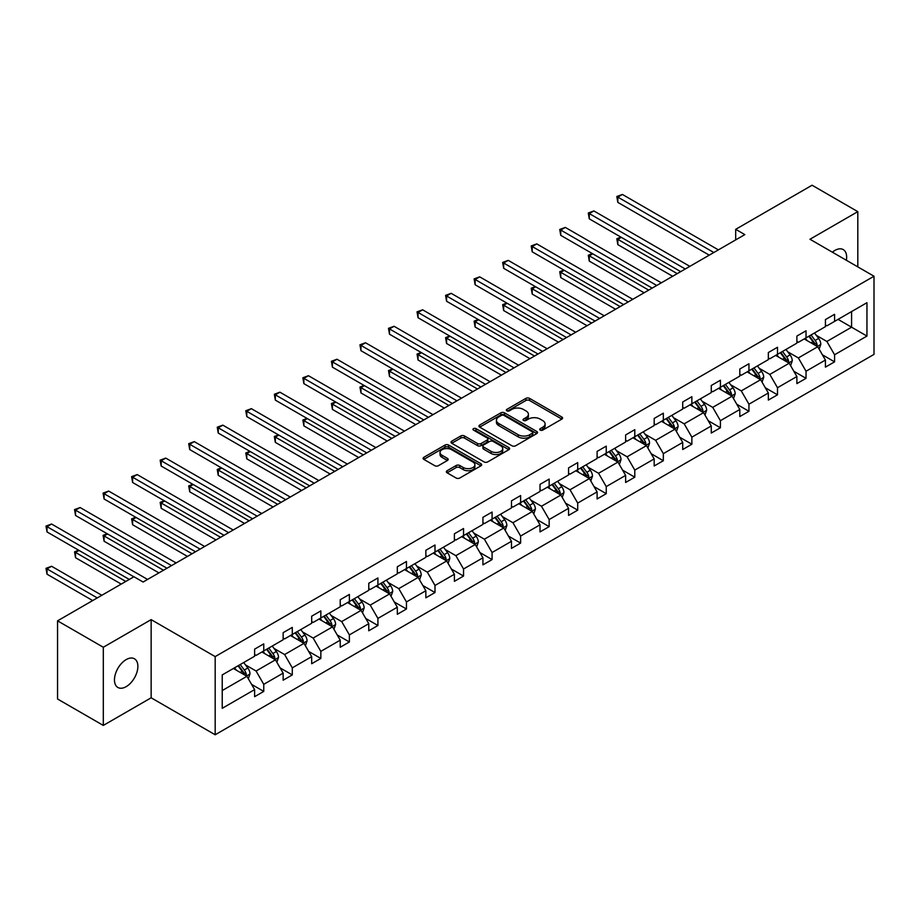 <?xml version="1.0" encoding="UTF-8"?>
<svg xmlns="http://www.w3.org/2000/svg" width="920" height="920" viewBox="0 0 920 920"><rect width="100%" height="100%" fill="white"/><g stroke="black" fill="none" stroke-linecap="round" stroke-linejoin="round"><path stroke-width="1.38" d="M540.247 430.111A1.782 1.023 0 0 0 542.765 430.111L561.844 419.094A2.541 1.472 0 0 0 562.591 418.059A2.541 1.472 0 0 0 561.844 417.024L529.517 398.36A2.541 1.472 0 0 0 525.929 398.36L506.851 409.377A1.782 1.023 0 0 0 506.322 410.101A1.782 1.023 0 0 0 506.851 410.826A1.782 1.023 0 0 0 509.358 410.826L511.83 409.4A8.13 4.692 0 0 1 523.319 409.4L526.021 410.952A8.13 4.692 0 0 1 528.402 414.276A8.13 4.692 0 0 1 526.021 417.588L523.549 419.014A1.782 1.023 0 0 0 523.031 419.738A1.782 1.023 0 0 0 523.549 420.463A1.782 1.023 0 0 0 526.067 420.463L528.528 419.048A8.13 4.692 0 0 1 540.028 419.048L542.719 420.601A8.13 4.692 0 0 1 545.1 423.913A8.13 4.692 0 0 1 542.719 427.236L540.247 428.662A1.782 1.023 0 0 0 539.729 429.387A1.782 1.023 0 0 0 540.247 430.111L540.247 428.662M126.166 686.654A16.56 9.556 120 0 0 136.988 672.06A16.56 9.556 120 0 0 134.446 658.789A16.56 9.556 120 0 0 126.166 659.606A16.56 9.556 120 0 0 115.356 674.199A16.56 9.556 120 0 0 117.886 687.47A16.56 9.556 120 0 0 126.166 686.654M846.365 260.279A16.56 9.556 120 0 0 843.214 249.584A16.56 9.556 120 0 0 834.934 250.412A16.56 9.556 120 0 0 832.381 252.206M447.097 470.729A2.541 1.472 0 0 0 446.349 471.764A2.541 1.472 0 0 0 447.097 472.799L456.159 478.032A2.541 1.472 0 0 0 459.747 478.032L480.941 465.808A2.541 1.472 0 0 0 481.689 464.761A2.541 1.472 0 0 0 480.941 463.726L448.615 445.061A2.541 1.472 0 0 0 445.027 445.061L423.832 457.297A2.541 1.472 0 0 0 423.096 458.332A2.541 1.472 0 0 0 423.832 459.379L434.792 465.704A2.541 1.472 0 0 0 438.38 465.704L447.453 460.46A2.541 1.472 0 0 0 448.19 459.425A2.541 1.472 0 0 0 447.453 458.39L442.014 455.25A6.796 3.921 0 0 1 440.024 452.479A6.796 3.921 0 0 1 444.222 448.856A6.796 3.921 0 0 1 451.628 449.707L472.903 461.989A6.796 3.921 0 0 1 474.892 464.761A6.796 3.921 0 0 1 470.706 468.395A6.796 3.921 0 0 1 463.3 467.544L459.747 465.497A2.541 1.472 0 0 0 456.159 465.497L447.097 470.729L447.097 472.799L456.159 467.601L456.159 465.497M151.144 619.631L103.304 647.255L57.557 620.839L57.557 699.016L103.304 725.42L151.144 697.797L215.177 734.769L215.177 656.604L151.144 619.631L151.144 697.797M857.808 266.88L857.808 211.646L809.968 239.257L874 276.23L215.177 656.604M857.808 211.646L812.072 185.23L735.689 229.333L735.689 239.901M57.557 620.839L133.952 576.748L143.095 582.026L744.832 234.611L735.689 229.333M512.014 445.797A2.541 1.472 0 0 0 515.602 445.797L536.797 433.561A2.541 1.472 0 0 0 537.533 432.526A2.541 1.472 0 0 0 536.797 431.48L504.47 412.827A2.541 1.472 0 0 0 500.871 412.827L479.688 425.051A2.541 1.472 0 0 0 478.94 426.098A2.541 1.472 0 0 0 479.688 427.133L512.014 445.797M474.202 430.491A1.782 1.023 0 0 1 476.008 430.744L476.008 428.628L508.863 447.603A2.541 1.472 0 0 1 509.611 448.649A2.541 1.472 0 0 1 508.863 449.684L487.68 461.921A2.541 1.472 0 0 1 484.081 461.921L451.766 443.256L460.828 438.058L460.828 435.942L451.766 441.174A2.541 1.472 0 0 0 451.018 442.221A2.541 1.472 0 0 0 451.766 443.256L451.766 441.174M460.828 438.058A2.541 1.472 0 0 1 464.416 438.058L464.416 435.942A2.541 1.472 0 0 0 460.828 435.942M464.416 435.942L477.526 443.509A2.541 1.472 0 0 0 481.125 443.509L487.14 440.036A2.541 1.472 0 0 0 487.887 439.001A2.541 1.472 0 0 0 487.14 437.966L473.489 430.088A1.782 1.023 0 0 1 472.972 429.364A1.782 1.023 0 0 1 474.065 428.409A1.782 1.023 0 0 1 476.008 428.628M103.304 647.255L103.304 725.42M222.226 674.923L254.61 656.236L254.61 649.152L263.752 643.873L263.752 650.946L283.142 639.756L283.142 632.672L292.295 627.394L292.295 634.466L311.684 623.277L311.684 616.193L320.839 610.914L320.839 617.998L340.228 606.797L340.228 599.725L349.381 594.435L349.381 601.519L368.77 590.318L368.77 583.245L377.913 577.955L377.913 585.039L397.313 573.838L397.313 566.766L406.456 561.487L406.456 568.56L425.856 557.359L425.856 550.286L434.999 545.008L434.999 552.08L454.388 540.879L454.388 533.807L463.542 528.528L463.542 535.601L482.931 524.411L482.931 517.327L492.085 512.049L492.085 519.121L511.474 507.932L511.474 500.848L520.616 495.569L520.616 502.642L540.017 491.452L540.017 484.368L549.159 479.09L549.159 486.174L568.56 474.973L568.56 467.9L577.702 462.61L577.702 469.694L597.103 458.493L597.103 451.421L606.245 446.131L606.245 453.215L625.634 442.014L625.634 434.941L634.788 429.663L634.788 436.735L654.178 425.534L654.178 418.462L663.331 413.183L663.331 420.256L682.72 409.055L682.72 401.982L691.863 396.704L691.863 403.776L711.263 392.587L711.263 385.503L720.406 380.224L720.406 387.297L739.806 376.107L739.806 369.023L748.949 363.745L748.949 370.817L768.338 359.628L768.338 352.544L777.492 347.266L777.492 354.349L796.881 343.148L796.881 336.076L806.035 330.786L806.035 337.87L825.424 326.669L825.424 319.596L834.578 314.306L834.578 321.391L866.95 302.691L866.95 336.076L834.578 354.763L834.578 361.847L825.424 367.126L825.424 360.053L806.035 371.243L806.035 378.327L796.881 383.605L796.881 376.533L777.492 387.722L777.492 394.806L768.338 400.085L768.338 393.001L748.949 404.202L748.949 411.274L739.806 416.565L739.806 409.48L720.406 420.681L720.406 427.754L711.263 433.044L711.263 425.96L691.863 437.161L691.863 444.233L682.72 449.512L682.72 442.44L663.331 453.64L663.331 460.713L654.178 465.991L654.178 458.919L634.788 470.108L634.788 477.192L625.634 482.471L625.634 475.398L606.245 486.588L606.245 493.672L597.103 498.95L597.103 491.878L577.702 503.067L577.702 510.151L568.56 515.43L568.56 508.346L549.159 519.547L549.159 526.631L540.017 531.909L540.017 524.825L520.616 536.026L520.616 543.099L511.474 548.389L511.474 541.305L492.085 552.506L492.085 559.578L482.931 564.857L482.931 557.784L463.542 568.985L463.542 576.058L454.388 581.337L454.388 574.264L434.999 585.465L434.999 592.537L425.856 597.816L425.856 590.744L406.456 601.933L406.456 609.017L397.313 614.295L397.313 607.223L377.913 618.412L377.913 625.496L368.77 630.775L368.77 623.702L349.381 634.892L349.381 641.976L340.228 647.255L340.228 640.17L320.839 651.371L320.839 658.444L311.684 663.734L311.684 656.65L292.295 667.851L292.295 674.923L283.142 680.213L283.142 673.13L263.752 684.331L263.752 691.403L254.61 696.681L254.61 689.609L222.226 708.308L222.226 674.923M215.177 734.769L874 354.395L874 276.23M261.924 652.004L275.459 659.824L256.07 671.013L245.479 664.907M256.07 671.013L263.752 684.331M275.459 659.824L283.142 673.13M254.61 654.545L256.07 655.385L263.752 650.946M290.467 635.524L304.002 643.344L284.613 654.545L274.022 648.428M284.613 654.545L292.295 667.851M304.002 643.344L311.684 656.65M283.142 638.066L284.613 638.905L292.295 634.466M319.01 619.045L332.546 626.865L313.156 638.066L302.565 631.948M313.156 638.066L320.839 651.371M332.546 626.865L340.228 640.17M311.684 621.586L313.156 622.426L320.839 617.998M347.541 602.577L361.089 610.385L341.688 621.586L331.108 615.469M341.688 621.586L349.381 634.892M361.089 610.385L368.77 623.702M340.228 605.107L341.688 605.946L349.381 601.519M376.084 586.097L389.631 593.906L370.231 605.107L359.639 598.989M370.231 605.107L377.913 618.412M389.631 593.906L397.313 607.223M368.77 588.627L370.231 589.478L377.913 585.039M404.627 569.618L418.163 577.426L398.774 588.627L388.183 582.509M398.774 588.627L406.456 601.933M418.163 577.426L425.856 590.744M397.313 572.148L398.774 572.999L406.456 568.56M433.171 553.139L446.706 560.958L427.317 572.148L416.725 566.041M427.317 572.148L434.999 585.465M446.706 560.958L454.388 574.264M425.856 555.668L427.317 556.519L434.999 552.08M461.713 536.659L475.249 544.479L455.86 555.668L445.268 549.562M455.86 555.668L463.542 568.985M475.249 544.479L482.931 557.784M454.388 539.189L455.86 540.04L463.542 535.601M490.256 520.179L503.792 527.999L484.391 539.2L473.811 533.082M484.391 539.2L492.085 552.506M503.792 527.999L511.474 541.305M482.931 522.721L484.391 523.56L492.085 519.121M518.788 503.7L532.335 511.52L512.934 522.721L502.343 516.603M512.934 522.721L520.616 536.026M532.335 511.52L540.017 524.825M511.474 506.241L512.934 507.081L520.616 502.642M547.331 487.22L560.878 495.041L541.477 506.241L530.886 500.123M541.477 506.241L549.159 519.547M560.878 495.041L568.56 508.346M540.017 489.762L541.477 490.601L549.159 486.174M575.874 470.752L589.409 478.561L570.02 489.762L559.429 483.644M570.02 489.762L577.702 503.067M589.409 478.561L597.103 491.878M568.56 473.282L570.02 474.122L577.702 469.694M604.417 454.273L617.952 462.081L598.563 473.282L587.972 467.164M598.563 473.282L606.245 486.588M617.952 462.081L625.634 475.398M597.103 456.803L598.563 457.654L606.245 453.215M632.96 437.793L646.495 445.613L627.106 456.803L616.515 450.697M627.106 456.803L634.788 470.108M646.495 445.613L654.178 458.919M625.634 440.323L627.106 441.174L634.788 436.735M661.503 421.314L675.038 429.134L655.638 440.323L645.058 434.217M655.638 440.323L663.331 453.64M675.038 429.134L682.72 442.44M654.178 423.844L655.638 424.695L663.331 420.256M690.034 404.834L703.581 412.654L684.181 423.844L673.589 417.737M684.181 423.844L691.863 437.161M703.581 412.654L711.263 425.96M682.72 407.376L684.181 408.216L691.863 403.776M718.577 388.355L732.113 396.175L712.724 407.376L702.132 401.258M712.724 407.376L720.406 420.681M732.113 396.175L739.806 409.48M711.263 390.897L712.724 391.736L720.406 387.297M747.12 371.875L760.656 379.695L741.267 390.897L730.675 384.778M741.267 390.897L748.949 404.202M760.656 379.695L768.338 393.001M739.806 374.417L741.267 375.256L748.949 370.817M775.663 355.396L789.199 363.216L769.81 374.417L759.218 368.299M769.81 374.417L777.492 387.722M789.199 363.216L796.881 376.533M768.338 357.938L769.81 358.777L777.492 354.349M804.206 338.928L817.742 346.736L798.353 357.938L787.761 351.82M798.353 357.938L806.035 371.243M817.742 346.736L825.424 360.053M796.881 341.458L798.353 342.309L806.035 337.87M838.051 319.378L851.586 327.198L826.884 341.458L816.304 335.34M826.884 341.458L834.578 354.763M866.95 336.076L851.586 327.198L851.586 311.57L866.95 302.691M825.424 324.978L826.884 325.829L834.578 321.391M222.226 690.563L246.916 676.303L233.381 668.483M246.916 676.303L254.61 689.609M822.411 354.821L834.578 361.847M793.868 371.3L806.035 378.327M765.325 387.78L777.492 394.806M736.782 404.259L748.949 411.274M708.239 420.728L720.406 427.754M679.707 437.207L691.863 444.233M651.164 453.686L663.331 460.713M622.621 470.166L634.788 477.192M594.078 486.645L606.245 493.672M565.535 503.125L577.702 510.151M536.992 519.604L549.159 526.631M508.461 536.084L520.616 543.099M479.918 552.552L492.085 559.578M451.375 569.031L463.542 576.058M422.832 585.511L434.999 592.537M394.289 601.99L406.456 609.017M365.746 618.47L377.913 625.496M337.214 634.949L349.381 641.976M308.671 651.429L320.839 658.444M280.128 667.908L292.295 674.923M251.585 684.376L263.752 691.403M540.96 430.364L542.719 429.341A8.13 4.692 0 0 0 545.1 426.029L545.1 423.913M528.402 414.276L528.402 416.38A8.13 4.692 0 0 1 526.021 419.704L524.262 420.716M561.844 417.024L561.844 419.094L529.517 400.476A2.541 1.472 0 0 0 525.929 400.476L507.553 411.079M536.762 433.573L504.47 414.931A2.541 1.472 0 0 0 500.871 414.931L479.722 427.144M532.3 433.251A1.782 1.023 0 0 0 532.829 432.526A1.782 1.023 0 0 0 532.3 431.791L503.93 415.414A1.782 1.023 0 0 0 501.411 415.414L498.812 416.921A8.13 4.692 0 0 0 496.432 420.233A8.13 4.692 0 0 0 498.812 423.556L518.202 434.746A8.13 4.692 0 0 0 529.702 434.746L532.3 433.251L532.3 435.355A1.782 1.023 0 0 0 532.829 434.631L532.829 432.526M496.432 420.233L496.432 422.349A8.13 4.692 0 0 0 498.812 425.661L498.812 423.556M532.3 435.355L529.702 436.862A8.13 4.692 0 0 1 518.202 436.862L498.812 425.661M464.416 438.058L477.526 445.625A2.541 1.472 0 0 0 481.125 445.625L487.14 442.152A2.541 1.472 0 0 0 487.887 441.117L487.887 439.001M476.008 430.744L508.829 449.696M491.13 451.363A6.796 3.921 0 0 0 498.536 452.214A6.796 3.921 0 0 0 502.734 448.592A6.796 3.921 0 0 0 500.744 445.82L493.246 441.485A2.541 1.472 0 0 0 489.647 441.485L483.632 444.958A2.541 1.472 0 0 0 482.897 446.004A2.541 1.472 0 0 0 483.632 447.039L491.13 451.363L491.13 453.479A6.796 3.921 0 0 0 498.536 454.33A6.796 3.921 0 0 0 502.734 450.708L502.734 448.592M482.897 446.004L482.897 448.109A2.541 1.472 0 0 0 483.632 449.144L483.632 447.039M491.13 453.479L483.632 449.144M474.892 464.761L474.892 466.877A6.796 3.921 0 0 1 470.706 470.499A6.796 3.921 0 0 1 463.3 469.648L459.747 467.601A2.541 1.472 0 0 0 456.159 467.601M440.024 452.479L440.024 454.595A6.796 3.921 0 0 0 442.014 457.366L442.014 455.25M447.419 460.483L442.014 457.366M480.941 463.726L480.941 465.808L448.615 447.178A2.541 1.472 0 0 0 445.027 447.178L423.867 459.39M819.133 349.151L820.812 344.287A6.854 3.956 -120 0 0 818.627 338.456L814.522 332.971M807.15 340.63L805.368 338.249M621.299 237.337L617.826 239.349L617.826 244.628L672.658 276.287M816.73 346.161L817.109 344.586A6.854 3.956 -120 0 0 815.154 340.457L811.037 334.972M809.324 335.961L813.843 341.998A3.496 2.012 60 0 1 814.476 343.056L817.109 344.586M808.852 336.237L812.958 341.722A6.854 3.956 60 0 1 814.66 344.966M617.826 244.628L616.825 238.763L677.235 273.642M616.825 238.763L620.896 237.107M713.828 252.517L617.826 197.098L622.403 194.453L718.394 249.883M709.251 255.162L617.826 202.377L617.826 197.098L616.825 196.512L622.403 194.453M617.826 202.377L616.825 196.512M790.591 365.631L792.269 360.766A6.854 3.956 -120 0 0 790.084 354.924L785.979 349.45M778.607 357.109L776.825 354.729M592.768 253.816L589.283 255.829L589.283 261.108L644.115 292.767M788.187 362.629L788.567 361.054A6.854 3.956 -120 0 0 786.611 356.937L782.506 351.452M780.781 352.44L785.3 358.478A3.496 2.012 60 0 1 785.944 359.536L788.567 361.054M780.309 352.716L784.415 358.202A6.854 3.956 60 0 1 786.117 361.445M589.283 261.108L588.282 255.242L648.692 290.122M588.282 255.242L592.365 253.586M762.047 382.099L763.726 377.246A6.854 3.956 -120 0 0 761.541 371.404L757.436 365.918M750.064 373.577L748.293 371.209M564.224 270.296L560.74 272.308L560.74 277.587L615.572 309.247M759.644 379.109L760.035 377.534A6.854 3.956 -120 0 0 758.068 373.416L753.963 367.931M752.238 368.92L756.769 374.957A3.496 2.012 60 0 1 757.401 376.015L760.035 377.534M751.766 369.196L755.872 374.681A6.854 3.956 60 0 1 757.585 377.924M560.74 277.587L559.74 271.722L620.149 306.601M559.74 271.722L563.822 270.066M685.285 268.996L589.283 213.578L593.86 210.933L689.85 266.351M680.708 271.642L589.283 218.856L589.283 213.578L588.282 212.992L593.86 210.933M589.283 218.856L588.282 212.992M656.742 285.476L560.74 230.058L565.317 227.412L661.319 282.831M652.165 288.121L560.74 235.336L560.74 230.058L559.74 229.471L565.317 227.412M560.74 235.336L559.74 229.471M733.505 398.578L735.195 393.725A6.854 3.956 -120 0 0 732.998 387.883L728.893 382.398M721.533 390.057L719.75 387.688M535.681 286.775L532.208 288.788L532.208 294.066L587.029 325.714M731.101 395.588L731.492 394.013A6.854 3.956 -120 0 0 729.525 389.896L725.42 384.41M723.706 385.399L728.226 391.437A3.496 2.012 60 0 1 728.858 392.495L731.492 394.013M723.223 385.675L727.329 391.161A6.854 3.956 60 0 1 729.043 394.392M532.208 294.066L531.197 288.202L591.606 323.081M531.197 288.202L535.279 286.545M628.199 301.955L532.208 246.525L536.774 243.892L632.776 299.31M623.622 304.589L532.208 251.815L532.208 246.525L531.197 245.95L536.774 243.892M532.208 251.815L531.197 245.95M704.973 415.058L706.652 410.205A6.854 3.956 -120 0 0 704.467 404.363L700.35 398.877M692.99 406.536L691.207 404.156M507.138 303.255L503.666 305.256L503.666 310.546L558.497 342.194M702.569 412.068L702.949 410.492A6.854 3.956 -120 0 0 700.982 406.364L696.877 400.89M695.163 401.879L699.683 407.916A3.496 2.012 60 0 1 700.315 408.974L702.949 410.492M694.681 402.155L698.786 407.64A6.854 3.956 60 0 1 700.499 410.872M503.666 310.546L502.653 304.681L563.063 339.56M502.653 304.681L506.736 303.025M599.656 318.435L503.666 263.005L508.231 260.371L604.233 315.79M595.079 321.068L503.666 268.295L503.666 263.005L502.653 262.43L508.231 260.371M503.666 268.295L502.653 262.43M676.43 431.537L678.109 426.684A6.854 3.956 -120 0 0 675.924 420.842L671.818 415.357M664.447 423.016L662.664 420.635M478.595 319.734L475.122 321.735L475.122 327.025L529.954 358.673M674.026 428.547L674.406 426.972A6.854 3.956 -120 0 0 672.439 422.843L668.334 417.369M666.62 418.358L671.14 424.396A3.496 2.012 60 0 1 671.772 425.454L674.406 426.972M666.137 418.634L670.255 424.12A6.854 3.956 60 0 1 671.956 427.351M475.122 327.025L474.11 321.16L534.531 356.04M474.11 321.16L478.193 319.504M571.113 334.914L475.122 279.484L479.699 276.851L575.69 332.269M566.547 337.548L475.122 284.763L475.122 279.484L474.11 278.909L479.699 276.851M475.122 284.763L474.11 278.909M647.887 448.017L649.566 443.152A6.854 3.956 -120 0 0 647.381 437.322L643.275 431.836M635.904 439.495L634.121 437.115M450.053 336.214L446.579 338.215L446.579 343.493L501.411 375.153M645.483 445.027L645.863 443.451A6.854 3.956 -120 0 0 643.908 439.323L639.791 433.837M638.077 434.838L642.597 440.864A3.496 2.012 60 0 1 643.23 441.933L645.863 443.451M637.606 435.114L641.711 440.588A6.854 3.956 60 0 1 643.413 443.831M446.579 343.493L445.579 337.64L505.988 372.508M445.579 337.64L449.65 335.972M542.582 351.382L446.579 295.964L451.156 293.319L547.147 348.749M538.004 354.027L446.579 301.242L446.579 295.964L445.579 295.389L451.156 293.319M446.579 301.242L445.579 295.389M619.344 464.496L621.023 459.632A6.854 3.956 -120 0 0 618.838 453.801L614.732 448.316M607.361 455.975L605.578 453.594M421.521 352.682L418.036 354.695L418.036 359.973L472.868 391.632M616.94 461.506L617.32 459.931A6.854 3.956 -120 0 0 615.365 455.803L611.259 450.317M609.534 451.317L614.054 457.343A3.496 2.012 60 0 1 614.698 458.413L617.32 459.931M609.063 451.593L613.168 457.067A6.854 3.956 60 0 1 614.87 460.31M418.036 359.973L417.036 354.108L477.445 388.987M417.036 354.108L421.118 352.452M514.038 367.862L418.036 312.443L422.613 309.798L518.604 365.228M509.461 370.507L418.036 317.722L418.036 312.443L417.036 311.857L422.613 309.798M418.036 317.722L417.036 311.857M590.801 480.976L592.491 476.111A6.854 3.956 -120 0 0 590.295 470.269L586.189 464.796M578.829 472.454L577.047 470.074M392.978 369.161L389.493 371.174L389.493 376.452L444.325 408.112M588.397 477.974L588.788 476.41A6.854 3.956 -120 0 0 586.822 472.282L582.716 466.796M580.991 467.785L585.522 473.823A3.496 2.012 60 0 1 586.155 474.881L588.788 476.41M580.52 468.061L584.625 473.547A6.854 3.956 60 0 1 586.339 476.79M389.493 376.452L388.493 370.587L448.902 405.467M388.493 370.587L392.575 368.931M485.495 384.341L389.493 328.923L394.07 326.278L490.072 381.708M480.918 386.986L389.493 334.202L389.493 328.923L388.493 328.336L394.07 326.278M389.493 334.202L388.493 328.336M562.258 497.455L563.948 492.591A6.854 3.956 -120 0 0 561.752 486.749L557.646 481.275M550.286 488.934L548.504 486.553M364.435 385.641L360.962 387.653L360.962 392.932L415.782 424.591M559.854 494.454L560.245 492.878A6.854 3.956 -120 0 0 558.279 488.761L554.173 483.276M552.46 484.265L556.979 490.303A3.496 2.012 60 0 1 557.612 491.36L560.245 492.878M551.977 484.541L556.082 490.026A6.854 3.956 60 0 1 557.796 493.269M360.962 392.932L359.95 387.067L420.359 421.947M359.95 387.067L364.032 385.411M533.726 513.923L535.405 509.07A6.854 3.956 -120 0 0 533.221 503.228L529.103 497.743M521.743 505.402L519.961 503.033M335.892 402.12L332.419 404.133L332.419 409.411L387.251 441.071M531.323 510.933L531.702 509.358A6.854 3.956 -120 0 0 529.736 505.241L525.63 499.755M523.917 500.744L528.436 506.782A3.496 2.012 60 0 1 529.069 507.84L531.702 509.358M523.434 501.02L527.539 506.506A6.854 3.956 60 0 1 529.253 509.737M332.419 409.411L331.407 403.546L391.816 438.426M331.407 403.546L335.49 401.89M505.183 530.403L506.862 525.55A6.854 3.956 -120 0 0 504.678 519.708L500.572 514.222M493.2 521.881L491.418 519.512M307.349 418.6L303.876 420.601L303.876 425.891L358.708 457.539M502.78 527.413L503.159 525.837A6.854 3.956 -120 0 0 501.204 521.721L497.087 516.235M495.374 517.224L499.893 523.261A3.496 2.012 60 0 1 500.526 524.319L503.159 525.837M494.891 517.5L499.008 522.985A6.854 3.956 60 0 1 500.71 526.217M303.876 425.891L302.864 420.026L363.285 454.905M302.864 420.026L306.947 418.37M476.64 546.882L478.319 542.029A6.854 3.956 -120 0 0 476.134 536.188L472.029 530.702M464.657 538.361L462.875 535.981M278.806 435.079L275.333 437.08L275.333 442.37L330.165 474.018M474.237 543.892L474.616 542.317A6.854 3.956 -120 0 0 472.661 538.188L468.556 532.714M466.831 533.703L471.35 539.741A3.496 2.012 60 0 1 471.983 540.799L474.616 542.317M466.359 533.979L470.465 539.465A6.854 3.956 60 0 1 472.167 542.697M275.333 442.37L274.332 436.505L334.742 471.385M274.332 436.505L278.404 434.849M448.097 563.362L449.776 558.509A6.854 3.956 -120 0 0 447.591 552.667L443.486 547.181M436.114 554.841L434.343 552.46M250.274 451.559L246.79 453.56L246.79 458.838L301.622 490.498M445.694 560.372L446.085 558.797A6.854 3.956 -120 0 0 444.118 554.668L440.013 549.194M438.288 550.183L442.808 556.221A3.496 2.012 60 0 1 443.451 557.278L446.085 558.797M437.816 550.459L441.922 555.944A6.854 3.956 60 0 1 443.635 559.176M246.79 458.838L245.789 452.985L306.199 487.864M245.789 452.985L249.872 451.317M419.554 579.841L421.245 574.977A6.854 3.956 -120 0 0 419.048 569.146L414.943 563.661M407.583 571.32L405.8 568.939M221.731 468.038L218.247 470.039L218.247 475.318L273.079 506.977M417.151 576.851L417.542 575.276A6.854 3.956 -120 0 0 415.575 571.147L411.47 565.662M409.745 566.662L414.276 572.688A3.496 2.012 60 0 1 414.909 573.758L417.542 575.276M409.273 566.938L413.379 572.412A6.854 3.956 60 0 1 415.092 575.655M218.247 475.318L217.246 469.464L277.656 504.332M217.246 469.464L221.329 467.797M391.011 596.321L392.702 591.456A6.854 3.956 -120 0 0 390.505 585.626L386.4 580.14M379.04 587.799L377.257 585.419M193.189 484.506L189.715 486.519L189.715 491.797L244.547 523.457M388.619 593.331L388.999 591.755A6.854 3.956 -120 0 0 387.032 587.627L382.927 582.141M381.213 583.13L385.733 589.168A3.496 2.012 60 0 1 386.365 590.226L388.999 591.755M380.73 583.406L384.836 588.892A6.854 3.956 60 0 1 386.549 592.135M189.715 491.797L188.703 485.932L249.113 520.812M188.703 485.932L192.786 484.276M362.48 612.8L364.159 607.936A6.854 3.956 -120 0 0 361.974 602.094L357.857 596.62M350.497 604.279L348.714 601.898M164.645 500.986L161.172 502.998L161.172 508.277L216.005 539.936M360.077 609.799L360.456 608.235A6.854 3.956 -120 0 0 358.49 604.106L354.384 598.621M352.671 599.61L357.19 605.647A3.496 2.012 60 0 1 357.822 606.706L360.456 608.235M352.188 599.886L356.293 605.371A6.854 3.956 60 0 1 358.006 608.615M161.172 508.277L160.161 502.412L220.57 537.291M160.161 502.412L164.243 500.756M333.937 629.28L335.616 624.415A6.854 3.956 -120 0 0 333.431 618.573L329.325 613.088M321.954 620.747L320.171 618.378M136.102 517.466L132.629 519.478L132.629 524.756L187.461 556.416M331.534 626.279L331.913 624.703A6.854 3.956 -120 0 0 329.958 620.586L325.841 615.101M324.127 616.089L328.647 622.127A3.496 2.012 60 0 1 329.279 623.185L331.913 624.703M323.644 616.365L327.761 621.851A6.854 3.956 60 0 1 329.464 625.094M132.629 524.756L131.618 518.891L192.038 553.771M131.618 518.891L135.7 517.235M305.394 645.748L307.073 640.895A6.854 3.956 -120 0 0 304.888 635.053L300.782 629.567M293.411 637.226L291.628 634.857M107.559 533.945L104.087 535.957L104.087 541.236L158.918 572.895M302.99 642.758L303.37 641.182A6.854 3.956 -120 0 0 301.415 637.065L297.309 631.58M295.584 632.569L300.104 638.606A3.496 2.012 60 0 1 300.736 639.664L303.37 641.182M295.113 632.845L299.218 638.331A6.854 3.956 60 0 1 300.921 641.562M104.087 541.236L103.086 535.371L163.495 570.25M103.086 535.371L107.157 533.715M456.952 400.821L360.962 345.402L365.527 342.757L461.529 398.176M452.375 403.466L360.962 350.681L360.962 345.402L359.95 344.816L365.527 342.757M360.962 350.681L359.95 344.816M428.409 417.3L332.419 361.882L336.984 359.237L432.986 414.655M423.844 419.945L332.419 367.16L332.419 361.882L331.407 361.296L336.984 359.237M332.419 367.16L331.407 361.296M399.866 433.78L303.876 378.35L308.453 375.716L404.443 431.135M395.301 436.413L303.876 383.64L303.876 378.35L302.864 377.775L308.453 375.716M303.876 383.64L302.864 377.775M371.335 450.259L275.333 394.829L279.91 392.196L375.9 447.614M366.758 452.893L275.333 400.119L275.333 394.829L274.332 394.254L279.91 392.196M275.333 400.119L274.332 394.254M342.792 466.739L246.79 411.309L251.367 408.664L347.369 464.094M338.215 469.372L246.79 416.587L246.79 411.309L245.789 410.734L251.367 408.664M246.79 416.587L245.789 410.734M314.249 483.207L218.247 427.788L222.824 425.143L318.826 480.573M309.672 485.852L218.247 433.067L218.247 427.788L217.246 427.202L222.824 425.143M218.247 433.067L217.246 427.202M285.706 499.686L189.715 444.268L194.281 441.623L290.283 497.053M281.129 502.331L189.715 449.546L189.715 444.268L188.703 443.681L194.281 441.623M189.715 449.546L188.703 443.681M257.163 516.166L161.172 460.747L165.749 458.102L261.74 513.521M252.597 518.811L161.172 466.026L161.172 460.747L160.161 460.161L165.749 458.102M161.172 466.026L160.161 460.161M228.62 532.645L132.629 477.227L137.207 474.582L233.197 530M224.054 535.29L132.629 482.505L132.629 477.227L131.618 476.64L137.207 474.582M132.629 482.505L131.618 476.64M200.088 549.125L104.087 493.695L108.663 491.061L204.654 546.48M195.511 551.759L104.087 498.985L104.087 493.695L103.086 493.12L108.663 491.061M104.087 498.985L103.086 493.12M276.851 662.227L278.53 657.374A6.854 3.956 -120 0 0 276.345 651.532L272.239 646.047M264.868 653.706L263.097 651.325M79.028 550.424L75.543 552.425L75.543 557.716L121.233 584.085M274.447 659.237L274.839 657.662A6.854 3.956 -120 0 0 272.872 653.545L268.767 648.059M267.041 649.048L271.561 655.086A3.496 2.012 60 0 1 272.205 656.144L274.839 657.662M266.57 649.324L270.675 654.81A6.854 3.956 60 0 1 272.389 658.042M75.543 557.716L74.543 551.851L125.81 581.452M74.543 551.851L78.626 550.194M171.545 565.604L75.543 510.174L80.12 507.541L176.123 562.959M166.968 568.238L75.543 515.464L75.543 510.174L74.543 509.599L80.12 507.541M75.543 515.464L74.543 509.599M248.308 678.707L249.998 673.854A6.854 3.956 -120 0 0 247.802 668.012L243.696 662.526M236.336 670.185L234.554 667.805M101.832 595.286L51.578 566.271L47.012 568.905L47.012 574.195L92.69 600.564M245.904 675.717L246.295 674.141A6.854 3.956 -120 0 0 244.329 670.013L240.223 664.539M238.51 665.528L243.029 671.565A3.496 2.012 60 0 1 243.662 672.623L246.295 674.141M238.027 665.804L242.132 671.289A6.854 3.956 60 0 1 243.846 674.521M47.012 574.195L46 568.33L97.267 597.919M46 568.33L51.578 566.271M133.86 576.794L47.012 526.654L51.578 524.02L147.579 579.439M129.283 579.439L47.012 531.933L47.012 526.654L46 526.079L51.578 524.02M47.012 531.933L46 526.079M542.719 429.341L542.719 427.236M523.549 420.463L523.549 419.014M526.021 419.704L526.021 417.588M506.851 410.826L506.851 409.377M525.929 400.476L525.929 398.36M529.517 400.476L529.517 398.36M479.688 427.133L479.688 425.051M500.871 414.931L500.871 412.827M504.47 414.931L504.47 412.827M536.797 433.561L536.797 431.48M518.202 436.862L518.202 434.746M529.702 436.862L529.702 434.746M477.526 445.625L477.526 443.509M481.125 445.625L481.125 443.509M487.14 442.152L487.14 440.036M508.863 449.684L508.863 447.603M459.747 467.601L459.747 465.497M463.3 469.648L463.3 467.544M447.453 460.46L447.453 458.39M423.832 459.379L423.832 457.297M445.027 447.178L445.027 445.061M448.615 447.178L448.615 445.061M817.247 346.46L820.766 344.425M815.154 340.457L818.627 338.456M811.003 342.849L812.958 341.722M788.704 362.928L792.223 360.904M786.611 356.937L790.084 354.924M782.46 359.329L784.415 358.202M760.161 379.408L763.692 377.372M758.068 373.416L761.541 371.404M753.917 375.808L755.872 374.681M731.63 395.887L735.149 393.852M729.525 389.896L732.998 387.883M725.385 392.288L727.329 391.161M703.087 412.367L706.606 410.331M700.982 406.364L704.467 404.363M696.842 408.767L698.786 407.64M674.544 428.846L678.063 426.811M672.439 422.843L675.924 420.842M668.299 425.235L670.255 424.12M646.001 445.326L649.52 443.291M643.908 439.323L647.381 437.322M639.756 441.715L641.711 440.588M617.458 461.805L620.977 459.77M615.365 455.803L618.838 453.801M611.213 458.194L613.168 457.067M588.915 478.273L592.445 476.249M586.822 472.282L590.295 470.269M582.682 474.674L584.625 473.547M560.384 494.753L563.903 492.729M558.279 488.761L561.752 486.749M554.139 491.153L556.082 490.026M531.841 511.232L535.359 509.197M529.736 505.241L533.221 503.228M525.596 507.633L527.539 506.506M503.297 527.712L506.816 525.676M501.204 521.721L504.678 519.708M497.053 524.112L499.008 522.985M474.754 544.191L478.273 542.156M472.661 538.188L476.134 536.188M468.51 540.592L470.465 539.465M446.211 560.671L449.73 558.635M444.118 554.668L447.591 552.667M439.967 557.06L441.922 555.944M417.668 577.15L421.199 575.115M415.575 571.147L419.048 569.146M411.435 573.539L413.379 572.412M389.137 593.63L392.656 591.594M387.032 587.627L390.505 585.626M382.892 590.019L384.836 588.892M360.594 610.098L364.113 608.074M358.49 604.106L361.974 602.094M354.349 606.498L356.293 605.371M332.051 626.577L335.57 624.553M329.958 620.586L333.431 618.573M325.806 622.978L327.761 621.851M303.508 643.057L307.027 641.021M301.415 637.065L304.888 635.053M297.263 639.457L299.218 638.331M274.965 659.536L278.495 657.501M272.872 653.545L276.345 651.532M268.72 655.937L270.675 654.81M246.422 676.016L249.952 673.981M244.329 670.013L247.802 668.012M240.189 672.417L242.132 671.289"/></g></svg>
